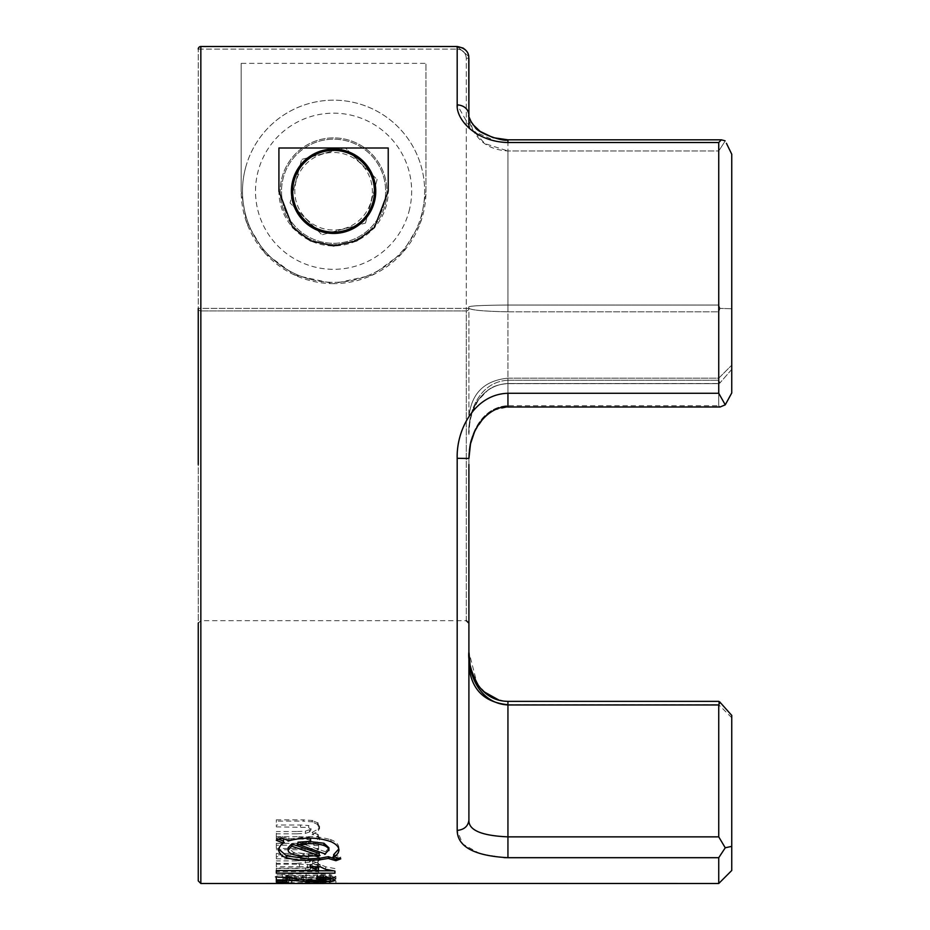 <?xml version="1.0" encoding="UTF-8"?>
<svg xmlns="http://www.w3.org/2000/svg" width="930" height="930" viewBox="0 0 930 930"><rect width="100%" height="100%" fill="white"/><g stroke="black" fill="none" stroke-linecap="round" stroke-linejoin="round"><path stroke-width="0.7" stroke-dasharray="4.65 3.49" d="M276.315 826.875L308.597 827.444L308.597 825.515L300.483 824.991L276.315 824.991L276.315 826.875L276.315 819.83L276.315 824.991M306.365 842.778L296.089 843.312M305.586 844.824L305.586 842.894M306.365 844.719L296.089 845.207M308.597 827.444L310.992 829.816L310.992 827.712L308.597 825.515M276.315 843.312L296.868 843.312L296.868 845.207L276.315 845.207L276.315 843.312L276.315 848.474L318.606 848.474L318.606 843.731L312.84 843.731L312.84 845.579L319.56 839.895L319.56 837.651L312.84 843.731M310.992 829.816L309.562 831.966L309.562 829.758L310.992 827.712M276.315 845.207L276.315 848.474M309.562 831.966L305.366 833.396L296.624 833.826L296.624 831.548L305.366 831.129L309.562 829.758M276.315 849.753L318.606 849.753L318.606 848.474M318.606 849.753L318.606 843.731M296.624 833.826L276.315 833.826L276.315 831.548L276.315 838.976L299.495 838.976M296.624 831.548L276.315 831.548M318.606 845.579L312.84 845.579M319.56 838.139L317.293 833.919M319.56 839.895L317.886 836.721L312.829 834.442L312.84 832.152M310.341 841.057L304.796 843.022M310.98 839.441L310.98 841.615L309.609 843.58L309.62 841.545A8.3 3.825 0 0 0 310.98 839.441A8.3 3.825 0 0 0 310.98 839.395L310.98 841.557M310.329 843.138L304.808 844.94M310.98 841.569L310.98 839.395M309.376 837.349L310.98 839.883M310.12 840.069L310.12 837.837M309.388 839.604L310.98 842.022M306.679 836.861L310.829 838.314M306.679 839.127L310.829 840.534M298.716 836.698L308.249 837.093M298.716 838.976L308.249 839.371M276.315 836.698L299.495 836.698M276.315 833.826L276.315 838.976M276.315 819.83L303.343 819.83L303.343 821.12L276.315 821.12M312.91 820.527L302.564 819.83M312.12 821.725L312.12 820.376M312.91 821.911L302.564 821.12M318.281 823.073L311.341 820.213M317.676 824.224L317.676 822.585M318.304 824.771L311.341 821.55M319.548 826.7L317.049 822.097M319.548 828.735L317.06 823.678M319.56 826.212L319.56 828.258L317.886 831.583L317.886 829.386A14.648 6.743 0 0 0 319.56 826.259A14.648 6.743 0 0 0 319.56 826.212L319.56 828.188M312.062 832.443L318.432 828.897M312.05 834.745L318.432 831.071M318.478 834.896L312.062 831.943M276.315 858.774L308.597 859.157L308.597 857.065L300.483 856.739L276.315 856.739L276.315 858.774L276.315 853.449L276.315 856.739M306.365 868.074L296.089 868.411M305.586 870.224L305.586 868.155M306.365 870.155L296.089 870.445M308.597 859.157L310.992 860.738L310.992 858.471L308.597 857.065M296.868 870.445L276.315 870.445L276.315 868.411L276.315 871.701L318.606 871.701L318.606 868.678L312.84 868.678L312.84 870.666L319.56 867.225L319.56 864.807L312.84 868.678M296.868 868.411L276.315 868.411M310.992 860.738L309.562 862.157L309.562 859.773L310.992 858.471M276.315 870.445L276.315 871.701M309.562 862.157L296.624 863.365L296.624 860.913L309.562 859.773M276.315 873.084L318.606 873.084L318.606 871.701M318.606 873.084L318.606 868.678M296.624 863.365L276.315 863.365L276.315 860.913L276.315 866.655L299.495 866.655L299.495 864.202L276.315 864.202M296.624 860.913L276.315 860.913M318.606 870.666L312.84 870.666M319.56 865.086L317.339 862.447M319.56 867.225L317.56 865.063M310.283 867.004L304.808 868.225M310.98 865.911L310.98 868.26L309.609 869.48L309.62 867.283A8.3 2.441 0 0 0 310.98 865.946A8.3 2.441 0 0 0 310.98 865.923L310.98 865.923M310.271 869.236L304.808 870.294M309.434 864.633L310.98 866.202M310.12 867.33L310.12 864.923M309.446 867.074L310.98 868.515M306.679 864.296L310.783 865.202M306.679 866.748L310.771 867.597M298.716 864.202L308.249 864.458M298.716 866.655L308.249 866.9M276.315 863.365L276.315 866.655M276.315 853.449L303.343 853.449L303.343 854.833L276.315 854.833M312.91 853.891L302.564 853.449M312.12 855.263L312.12 853.798M312.91 855.379L302.564 854.833M318.234 855.495L311.341 853.694M317.676 856.972L317.676 855.205M318.269 857.321L311.341 855.135M319.548 857.797L317.095 854.914M319.548 859.994L317.095 856.611M319.56 859.669L317.886 861.901L317.886 859.541A14.648 4.301 0 0 0 319.56 857.553A14.648 4.301 0 0 0 319.56 857.518L319.56 857.518M312.062 861.494L318.397 859.25M312.84 863.761L312.84 861.296M312.05 863.958L318.397 861.587M318.432 863.028L312.062 861.168M318.432 865.505L312.05 863.633M326.616 876.42A5.534 0.814 0 0 1 325.279 876.955L325.279 879.513L326.616 879.001L325.337 878.466L325.337 875.909A5.534 0.814 0 0 1 326.558 876.316A5.534 0.814 0 0 1 326.616 876.42L326.616 879.001M329.859 876.862L329.859 874.491L335.928 876.432L329.952 878.362L306.214 879.199L282.86 878.443L276.315 876.432L282.29 874.502L306.098 873.665L329.859 874.491M335.928 879.013L335.928 876.432M335.928 879.141C335.916 878.164 333.626 877.362 329.081 876.758M320.722 879.85L320.722 877.327M325.942 876.816L319.943 877.35M325.93 879.385L319.943 879.885M306.098 875.816L306.098 873.665M330.638 876.978L305.307 875.816M321.501 877.292L305.307 877.49M321.501 879.827L305.307 880.001M282.29 876.862L282.29 874.502M306.877 875.816L281.511 876.978M306.877 877.49L291.206 877.304M306.877 880.001L291.206 879.838M276.315 879.013L276.315 876.432M283.069 876.758C274.141 878.338 278.942 877.757 276.756 878.35L276.315 879.141M286.917 879.513L286.917 876.955A5.534 0.814 0 0 1 285.591 876.502A5.534 0.814 0 0 1 285.568 876.42L285.591 879.071L286.917 879.513M292.764 877.374L286.231 876.816M292.764 879.896L286.242 879.385M329.952 880.733L329.952 878.362M329.174 880.803C332.94 880.594 335.195 879.954 335.928 878.873M306.214 881.349L306.214 879.199M305.435 881.349L330.731 880.663M282.871 880.791L282.86 878.443M282.081 880.722L306.993 881.349M276.315 878.873C276.268 879.792 278.709 880.454 283.65 880.861M319.432 875.49L326.046 876.037M319.432 878.025L326.035 878.606M305.307 875.374L321.001 875.548M305.307 877.885L321.001 878.083M290.741 875.572L306.877 875.374M291.52 878.071L291.52 875.548M290.741 878.106L306.877 877.885M286.138 876.037L292.299 875.514M285.568 879.001L286.87 878.466L286.87 875.897A5.534 0.814 0 0 0 285.568 876.42M286.149 878.594L292.299 878.036M469.197 117.389L468.906 114.843C468.057 108.868 464.163 105.509 457.188 104.788L471.545 130.235L496.213 141.383L507.943 142.534L507.943 140.814L507.943 150.962C495.492 150.23 485.867 146.138 479.078 138.686C472.161 130.991 468.767 123.051 468.906 114.843L468.906 127.968M486.971 415.024L494.993 409.874L507.931 406.991L720.087 406.991L718.739 405.701L718.739 378.185L718.739 405.701L720.087 406.991L725.261 404.829L718.739 393.285L718.739 142.534L721.378 139.826L725.086 140.814M504.048 857.623L480.473 853.961L462.873 844.138L457.188 830.432C464.163 829.7 468.057 826.282 468.906 820.202L468.906 458.478C468.243 435.042 481.659 406.852 507.943 405.701L507.943 393.285C475.951 394.146 456.037 428.788 457.188 458.304L468.906 458.478L468.906 623.251L468.906 464.512M718.739 883.5L718.739 857.692L725.261 847.8L731.747 846.358L731.747 870.492M241.184 63.368L241.184 191.255A92.384 92.384 0 0 0 333.579 283.638L294.915 275.152L264.69 252.797L246.671 222.607L241.184 191.255L241.184 63.368L425.963 63.368L425.963 191.255L420.476 222.607L402.458 252.797L372.233 275.152L333.579 283.638A92.384 92.384 0 0 0 425.963 191.255L425.963 63.368M279.395 883.5L276.326 883.384L283.08 882.814M329.081 882.814L335.916 883.395L332.917 883.5M305.307 882.489L330.638 882.884M281.511 882.884L306.877 882.489M333.672 854.635L340.74 857.1L340.74 858.867M340.74 857.1L338.369 858.146M330.15 839.43C335.87 841.441 338.799 844.335 338.939 848.137M330.941 841.662L330.941 839.732M297.995 842.185L325.5 851.775L325.5 854.054M283.545 841.069L278.593 847.916L278.709 849.102M338.939 850.136L338.811 848.962M308.33 836.721C315.816 836.419 323.605 837.523 331.719 840.023M309.109 838.232L309.109 836.721L288.893 839L281.244 836.337L281.244 837.79M288.893 840.836L288.893 837.872M278.396 839.267L276.315 838.546L276.315 840.325M276.315 838.546L281.244 836.337M328.906 847.788L325.5 851.775M319.234 853.473L308.597 854.1L293.287 852.31L288.149 847.765M293.287 854.565L293.287 852.31M334.94 871.073L334.94 873.177M334.94 870.84L332.742 870.84M276.315 873.177L276.315 870.84M334.94 868.574L325.593 866.807L320.152 864.423L320.152 866.748M276.315 868.039L276.315 870.561L276.315 868.039L318.49 868.039M310.004 866.748L310.004 864.423L320.152 864.423M310.004 864.423L314.445 866.748M330.917 878.164L330.917 875.758L317.653 874.944L317.653 877.13M330.255 875.642L334.94 877.595M334.94 880.059L334.94 877.478L334.94 880.047L334.94 877.478L333.045 878.722M325.651 879.699L318.699 879.896A20.379 2.662 -0 0 1 311.178 879.71L311.178 880.675M286.707 877.478L286.707 882.024M276.315 882.024L276.315 876.909M303.703 879.803L303.703 879.129L296.263 878.711M311.957 879.757L302.924 879.048M289.811 877.815L289.811 877.292A21.936 2.86 -0 0 0 286.707 876.99M297.054 878.28L289.032 877.199M287.486 877.56L287.486 875.269L276.315 874.77M316.549 878.92L316.549 876.397L323.547 876.711L325.651 877.443L323.652 878.164L317.886 878.432L287.486 875.269M316.549 876.397L317.653 874.944M323.547 877.339L323.547 876.711M323.652 880.698L323.652 878.164M311.062 880.663L311.05 878.129M306.098 883.14L306.098 880.896L335.928 880.896L276.315 880.896L306.098 880.896L306.098 882.489M329.859 882.849L329.859 880.896M335.916 883.384L335.928 880.896M282.302 882.849L282.29 880.896M276.326 883.384L276.315 880.896M285.568 883.384L286.917 883.454L286.917 880.896L285.568 880.896L285.568 883.384L286.87 883.279L286.87 880.896L285.568 880.896M291.52 883.186L291.52 880.896M286.231 880.896L292.299 880.896M286.207 883.302L292.299 883.175M290.741 883.198L306.877 883.14M320.222 883.186L320.222 880.896M305.307 883.14L321.001 883.186M325.291 883.279L325.291 880.896L326.639 880.896L326.639 883.384L325.279 883.279M319.432 880.896L325.86 880.896M319.432 883.175L325.884 883.302M292.764 880.896L286.312 880.896M291.985 883.477L291.985 880.896M325.988 880.896L319.943 880.896M324.837 883.454L325.349 880.896L326.639 880.896M325.349 883.454L326.639 883.384M288.509 880.896L288.509 882.489L288.509 880.896L277.303 880.896L288.509 880.896M277.303 882.489L277.303 880.896L277.303 882.489M468.906 58.23L466.302 58.23L466.302 310.027L466.302 308.365L468.906 308.365A2.604 2.558 180 0 1 466.302 310.922L466.302 464.512L466.302 310.922A2.604 2.558 0 0 0 468.906 308.365L468.906 416.617L468.906 308.365L466.302 308.365L466.302 58.23C465.756 52.685 462.722 49.639 457.188 49.104C462.733 49.65 465.767 52.696 466.302 58.23L468.906 58.23L468.732 56.405L457.188 46.512L468.755 56.486M198.253 880.896L198.253 49.104L198.253 308.365L200.845 308.365L200.845 49.104L457.188 49.104L457.188 46.512L200.845 46.5L200.845 308.365L466.302 308.365L200.845 308.365L200.845 310.027L200.845 308.365L198.253 308.365A2.604 2.558 0 0 0 200.845 310.922L200.845 620.659L200.845 310.922A2.604 2.558 180 0 1 198.253 308.365M466.302 620.659L466.302 464.512L466.302 620.659L200.845 620.659L198.253 623.251L198.253 464.512M333.579 244.602A53.347 53.347 0 0 1 287.37 164.575A53.347 53.347 0 0 1 379.777 164.575A53.347 53.347 0 0 1 333.579 244.602A53.347 53.347 0 0 0 386.926 191.255A53.347 53.347 0 0 0 333.579 137.896A53.347 53.347 0 0 0 280.221 191.255A53.347 53.347 0 0 0 333.579 244.602M333.579 149.067A42.187 42.187 0 0 0 291.392 191.255A42.187 42.187 0 0 0 333.579 233.442A42.187 42.187 0 0 0 375.755 191.255A42.187 42.187 0 0 0 333.579 149.067M388.228 148.01L388.228 191.255A54.649 54.649 0 0 1 283.139 212.284A54.649 54.649 0 0 1 278.919 191.255L278.919 148.01M731.747 717.728L718.739 704.708L718.809 701.371L720.018 702.127L718.739 704.952L507.943 704.952C479.334 703.464 467.825 673.832 468.906 651.814L468.906 665.671L468.906 651.814C467.825 672.25 479.334 700.034 507.943 701.441L499.178 700.232M725.261 140.895L718.739 150.962L725.261 140.895M507.943 140.814L507.943 150.962L718.739 150.962L718.739 224.63L718.739 150.962L507.943 150.962L507.943 305.052C480.078 305.249 467.069 306.005 468.906 307.295C467.069 306.005 480.089 305.261 507.943 305.052L507.943 150.962L484.856 143.615L472.673 129.968L468.906 114.843M507.943 406.945L507.943 383.52C479.334 384.962 467.825 413.525 468.906 434.415C467.825 412.037 479.334 381.777 507.943 380.254L718.739 380.254L720.018 382.986L718.855 383.625L720.018 382.986L718.739 380.254L718.739 344.402L718.739 380.254L507.943 380.254L507.943 383.52L718.739 383.52L718.739 378.185L718.855 383.625L507.943 383.52L507.943 311.829L718.739 311.829L720.018 308.411L718.739 311.829L718.739 344.402L718.739 311.829L507.943 311.829L507.943 305.052L718.739 305.052L718.739 224.63L718.739 305.052L720.018 308.411L718.739 305.052L507.943 305.052L507.943 311.829C480.089 311.225 467.069 309.713 468.906 307.295C467.069 309.725 480.089 311.236 507.943 311.829L507.943 380.254C479.334 381.765 467.825 412.037 468.906 434.415L469.801 422.546M731.678 308.737L719.948 308.411L731.678 308.737M726.423 143.278L731.747 154.206L731.747 392.948M468.906 434.415C468.162 430.381 471.522 409.886 475.056 405.689C475.846 402.458 479.996 397.401 487.506 390.519C492.365 386.45 499.178 384.148 507.943 383.625L718.855 383.625L507.943 383.625C499.271 384.148 492.551 386.38 487.762 390.321L478.334 400.098C470.871 414.234 467.72 425.673 468.906 434.415C467.825 413.536 479.334 384.962 507.943 383.52L507.943 405.701L718.739 405.701L507.943 405.701C482.007 406.747 468.081 435.321 468.906 458.478M718.739 857.692L507.943 857.692L507.943 836.861L718.739 836.861L725.261 847.8M468.906 820.202C468.441 830.176 481.461 835.721 507.943 836.861L507.943 702.127M731.678 715.333L719.948 702.173M507.943 704.708L718.739 704.708L718.739 701.441L507.943 701.441L718.739 701.441M483.867 691.688L477.055 683.527L468.906 651.814M731.678 369.454L719.948 382.939L731.678 369.454M718.739 836.861L718.739 704.952M731.747 715.286L731.747 846.37M245.567 167.795A91.082 91.082 0 0 1 357.027 103.242A91.082 91.082 0 0 1 421.592 214.714A91.082 91.082 0 0 1 310.12 279.267A91.082 91.082 0 0 1 245.567 167.795A91.082 91.082 0 0 0 310.12 279.267A91.082 91.082 0 0 0 421.592 214.714A91.082 91.082 0 0 0 357.027 103.242A91.082 91.082 0 0 0 245.567 167.795A91.082 91.082 0 0 0 310.12 279.267M365.49 223.084L377.103 179.525L345.181 147.696L301.657 159.425L290.055 202.972L321.966 234.802L365.49 223.084L377.103 179.525L345.181 147.696L301.657 159.425L290.055 202.972L321.966 234.802L365.49 223.084M296.1 181.269A38.781 38.781 0 0 0 323.582 228.722A38.781 38.781 0 0 0 371.047 201.24A38.781 38.781 0 0 0 343.565 153.787A38.781 38.781 0 0 0 296.1 181.269M383.869 204.658A52.045 52.045 0 0 0 346.983 140.953A52.045 52.045 0 0 0 283.278 177.851A52.045 52.045 0 0 0 320.164 241.544A52.045 52.045 0 0 0 383.869 204.658A52.045 52.045 0 0 0 346.983 140.953A52.045 52.045 0 0 0 283.278 177.851A52.045 52.045 0 0 0 320.164 241.544A52.045 52.045 0 0 0 383.869 204.658M300.483 826.875L300.483 824.991M305.366 833.396L305.366 831.129M317.886 836.721L317.886 834.408M307.47 839.244L307.47 836.977M300.483 858.774L300.483 856.739M305.366 863.087L305.366 860.645M317.886 865.226L317.886 862.738M307.47 866.818L307.47 864.377M306.098 880.001L306.098 877.49M291.985 879.861L291.985 877.339M320.222 878.048L320.222 875.525M306.098 877.885L306.098 875.374M200.845 883.5L200.845 46.512A2.604 2.592 0 0 0 198.253 49.104L200.845 49.104L198.253 49.104M457.188 104.788L457.188 46.512M507.943 142.534L718.739 142.534M507.943 393.285L718.739 393.285M457.188 830.432L457.188 458.304M308.597 856.205L308.597 854.1M325.593 869.317L325.593 866.807M318.699 882.024L318.699 879.896M301.494 879.478L301.494 876.909M317.886 880.919L317.886 878.432M329.952 883.488L329.952 880.896M306.214 883.407L306.214 880.896M282.871 883.488L282.86 880.896M306.098 883.488L306.098 880.896M320.722 883.477L320.722 880.896M200.845 46.5L200.845 49.104L457.188 49.104L457.188 47.198M466.302 310.922L200.845 310.922L466.302 310.922M409.014 211.354A78.073 78.073 0 0 0 353.679 115.808A78.073 78.073 0 0 0 258.133 171.143A78.073 78.073 0 0 0 313.468 266.689A78.073 78.073 0 0 0 409.014 211.354M319.56 828.258L319.56 826.259M319.56 859.704L319.56 857.553M465.512 49.976L467.244 52.22M467.29 52.289L468.732 56.242M472.789 124.446L471.58 122.725M474.614 431.625L483.856 417.93M504.537 701.208L492.888 697.895M491.505 697.186L487.483 694.652L478.113 685.003M476.73 682.876L472.707 674.552M507.943 378.185C484.228 380.498 471.219 393.506 468.906 417.221C471.219 393.506 484.228 380.498 507.943 378.185L718.739 378.185L731.747 365.176L718.739 378.185L507.943 378.185M507.943 139.826L721.378 139.826M718.809 701.371L507.943 701.371"/><path stroke-width="1.4" d="M504.048 857.623L507.943 857.692C474.44 855.891 457.525 846.8 457.188 830.432C464.163 829.7 468.057 826.282 468.906 820.202L468.906 464.512M472.707 674.552L470.115 665.194L468.906 651.814C467.825 673.82 479.334 703.464 507.943 704.952L718.739 704.952L718.739 836.861L725.261 847.8L718.739 857.692L718.739 883.5L731.747 870.492L731.747 846.37L725.261 847.776M277.303 883.116L288.509 883.116L288.509 882.489L277.303 882.489L277.303 883.116L277.303 882.489M282.871 883.488L200.845 883.5L198.253 880.896L198.253 623.251M306.993 883.407L282.092 883.488M718.739 883.5L306.214 883.407M302.273 879.594L286.707 877.478L286.707 879.559L289.811 879.873L289.811 877.292M311.841 880.722L300.716 879.362M318.665 880.919L310.283 880.605M324.43 880.605L317.107 880.919M323.652 880.698L325.651 880.024L323.547 879.269L316.549 878.92L317.653 877.13L330.917 878.164M334.94 880.164L330.243 878.025M329.499 881.652C333.312 881.303 335.125 880.733 334.94 879.943M317.909 882.024L331.057 881.5M311.178 879.71L311.178 881.896L318.699 882.024L318.699 879.896M302.924 881.419L311.957 881.931M295.496 880.605L304.529 881.535M289.032 879.78L297.054 880.791M276.315 876.897L276.315 882.024L286.707 882.024L286.707 879.559M288.265 877.641L275.536 876.885M318.49 870.561L276.315 870.561L276.315 873.177L334.94 873.177L334.94 871.073L325.593 869.317L320.152 866.748L310.004 866.748L317.049 870.155L318.49 870.561L318.49 868.039L314.445 866.748M332.917 857.042C336.741 855.554 338.752 853.124 338.939 849.729M338.369 858.146L335.893 859.25L328.395 856.669L328.395 858.495L335.893 860.703L340.74 858.867L333.672 856.693M318.792 859.959L329.185 858.297M307.667 860.366L320.35 859.808M285.789 857.518C293.066 859.622 300.89 860.576 309.237 860.366M278.593 849.904C279.453 854.089 282.371 856.797 287.358 858.041M284.336 842.685C280.918 844.208 279.012 846.87 278.593 850.706M288.893 840.836L281.244 837.79L276.315 840.325L283.545 843.138L283.545 839.941M309.888 838.232C301.471 838.174 294.217 839.127 288.114 841.092M331.719 841.987C324.117 839.197 316.316 837.953 308.33 838.232M338.939 850.532C339.101 846.974 336.172 843.905 330.15 841.325M335.893 860.703L335.893 859.25M319.571 859.89L319.571 858.285L328.395 856.669M298.007 845.475L297.995 842.185L308.841 841.476L323.919 843.219L328.906 847.788L328.906 850.194L328.906 847.788M323.919 845.463L323.919 843.219M324.698 845.754C320.897 844.312 315.351 843.591 308.062 843.58M308.458 860.366L308.446 858.855L319.571 858.285M309.62 843.58L297.228 844.487M286.568 857.774L286.568 855.856L308.446 858.855M298.007 844.359L325.5 854.054M278.709 849.102L286.568 855.856M319.234 855.635L291.729 846.184L291.729 843.905L319.234 853.473M319.234 855.867L319.234 852.345M291.729 846.184L288.149 850.16L288.149 847.765L291.729 843.905M333.672 857.82L333.672 854.635L338.811 848.962M283.545 841.069L278.396 839.267M324.721 854.391L328.906 849.776M328.906 850.578C329.127 848.474 327.209 846.672 323.14 845.172M307.818 856.205L320.013 855.519M292.497 854.31C296.426 855.6 302.052 856.228 309.388 856.205M288.149 849.753C287.94 851.822 289.904 853.508 294.066 854.81M332.742 870.84L276.315 870.561M330.278 881.57L330.278 879.245L325.651 879.699M333.045 878.722L330.266 879.245M286.707 879.896L276.315 879.896M303.726 881.477L303.703 879.129M323.547 879.269L323.547 876.711M325.651 880.024L325.651 877.443M291.985 883.477L287.463 883.454M306.877 883.488L291.206 883.477M321.501 883.477L305.307 883.488M324.837 883.454L320.722 883.477M288.509 883.116L288.509 882.489M198.253 464.512L198.253 308.365M200.845 883.5L200.845 46.512A2.604 2.604 0 0 0 198.253 49.104A2.604 2.592 180 0 1 200.845 46.512L457.188 46.5L200.845 46.5L457.188 46.512L457.188 47.198L457.188 46.512C464.407 47.895 468.267 51.22 468.767 56.486L468.906 127.968L468.906 58.23M507.943 140.814L507.943 142.534C475.893 141.848 456.084 119.586 457.188 104.788C464.163 105.509 468.057 108.868 468.906 114.843C467.883 116.401 469.906 120.435 474.951 126.957C477.02 132.839 504.234 142.313 507.943 139.826L493.098 137.652L480.159 131.397L472.789 124.446M388.228 148.01L388.228 191.255L374.406 227.559L356.678 240.777L333.579 245.904L310.469 240.777L292.741 227.559L278.919 191.255L278.919 148.01L388.228 148.01M333.579 233.442A42.187 42.187 0 0 0 375.755 191.255A42.187 42.187 0 0 0 333.579 149.067A42.187 42.187 0 0 0 291.392 191.255A42.187 42.187 0 0 0 333.579 233.442M468.906 127.968L468.906 114.843M726.423 143.278L731.747 154.217L731.747 392.948L725.261 404.829L731.747 392.972M725.086 140.814L721.378 139.826L718.739 142.534L718.739 393.285L725.261 404.829L720.087 406.991L507.943 406.991C495.237 405.829 478.357 417.791 471.696 439.286C470.348 442.227 469.418 448.62 468.906 458.478L470.499 443.854L474.614 431.625M718.739 857.692L507.943 857.692L507.943 836.861C481.554 835.721 468.534 830.165 468.906 820.202M507.943 406.945L507.943 393.285C475.474 394.088 456.339 428.707 457.188 458.304L468.906 458.478M731.747 715.286L731.747 846.37M499.178 700.232L483.867 691.688M718.739 704.952L720.018 702.127L718.739 701.441M731.678 715.333L720.169 702.417M294.078 180.722A40.873 40.873 0 0 0 323.047 230.745A40.873 40.873 0 0 0 373.07 201.775A40.873 40.873 0 0 0 344.1 151.764A40.873 40.873 0 0 0 294.078 180.722M457.188 458.304L457.188 830.432M308.841 843.58L308.841 841.476M296.275 880.698L296.263 878.164M463.024 48.058L457.188 46.5L457.188 104.788M718.739 836.861L507.943 836.861L507.943 702.127M507.943 393.285L718.739 393.285M507.943 142.534L718.739 142.534M463.396 48.279L465.512 49.976M200.845 46.5A2.604 2.604 0 0 0 198.253 49.104M466.302 620.659L468.906 623.251M471.58 122.725L469.197 117.389M483.856 417.93L486.971 415.024M469.697 662.823L468.906 651.814C467.837 660.684 470.975 671.855 478.334 685.329C485.786 695.849 495.655 701.197 507.943 701.371L504.537 701.208M492.888 697.895L491.505 697.186M478.113 685.003L476.73 682.876M469.452 661.044L468.906 652.081M507.943 704.708C484.228 702.406 471.219 689.386 468.906 665.671M721.378 139.826L507.943 139.826M507.943 701.371L718.809 701.371"/></g></svg>
